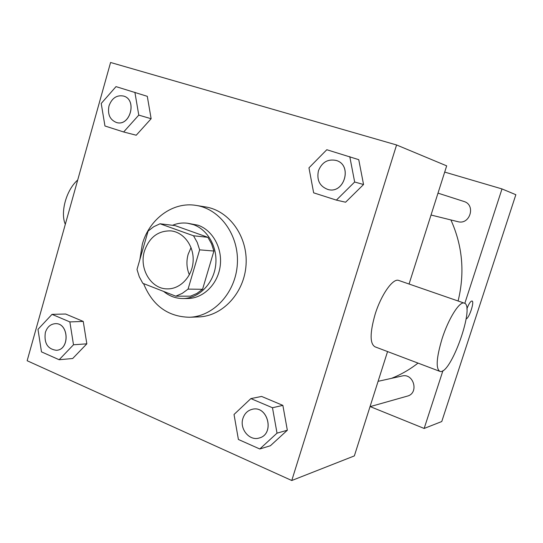 <?xml version="1.0" encoding="UTF-8"?>
<svg xmlns="http://www.w3.org/2000/svg" width="543" height="543" viewBox="0 0 543 543"><rect width="100%" height="100%" fill="white"/><g stroke="black" fill="none" stroke-linecap="round" stroke-linejoin="round"><path stroke-width="0.81" d="M189.371 274.778C186.602 268.161 186.195 261.326 188.163 254.267L191.055 247.594M144.465 251.036C149.325 237.257 158.176 230.544 171.018 230.897C183.846 232.2 194.143 246.21 193.118 261.366C192.263 276.536 180.317 289.168 167.42 288.876C151.097 289.202 138.838 268.663 144.465 251.036M142.802 283.303L175.776 296.166L182.224 293.396L188.061 289.114L199.641 249.848L197.231 242.409L193.518 235.777L160.049 223.777L153.744 226.709L148.096 231.08L137.006 269.477L139.273 276.747L142.802 283.303M193.518 235.777L207.894 237.318L175.05 225.596L160.049 223.777M207.894 237.318L211.546 243.787L213.908 251.036L199.641 249.848M175.776 296.166L190.512 296.173L196.837 293.478L202.566 289.297L213.908 251.036M163.687 291.448C169.341 296.111 175.694 298.467 182.753 298.528C198.351 298.582 212.992 284.403 215.537 266.308C218.218 248.226 208.247 229.77 193.335 224.619L187.423 223.214C182.319 222.589 177.351 223.282 172.518 225.291M187.423 223.214L198.059 225.216C212.876 230.334 222.786 248.633 220.125 266.559C217.6 284.505 203.048 298.562 187.552 298.507L182.753 298.528M202.566 289.297L188.061 289.114M139.85 259.629L142.32 244.221C149.223 218.965 173.034 201.331 196.247 205.437C220.261 209.069 239.239 235.54 237.339 264.108C235.703 292.684 213.596 316.617 189.324 317.255C167.794 316.705 152.535 305.485 143.556 283.595M196.247 205.437L205.478 206.924C229.194 210.514 247.941 236.565 246.067 264.645C244.459 292.745 222.644 316.277 198.663 316.915L189.324 317.255M336.382 200.116L345.606 202.213L363.552 184.518L358.747 159.669L326.805 149.732L308.96 167.848L313.65 192.833L336.382 200.116L354.66 182.007L349.773 156.608M259.785 448.986L270.394 445.749L287.342 430.232L282.862 405.377L261.611 396.438L250.866 398.596L234.026 414.479L238.397 439.47L259.785 448.986L277.025 433.151L272.477 407.745L250.866 398.596M291.767 480.514L396.58 144.967L110.582 62.486L27.15 360.735L291.767 480.514L354.348 455.91L387.559 351.579M123.648 131.976L136.225 135.227L151.137 118.727L147.296 96.328L116.019 86.622L101.215 103.475L104.955 125.99L123.648 131.976L138.777 115.116L134.888 92.269M59.153 359.731L72.687 358.509L86.832 343.828L83.242 321.422L65.622 314.017L52.019 314.356L37.976 329.35L41.478 351.871L59.153 359.731L73.495 344.771L69.864 321.918L52.019 314.356M409.062 284.023L446.679 165.859L396.58 144.967M439.423 371.202L375.186 346.889C369.797 344.018 369.776 333.151 375.132 314.282C381.105 294.849 392.84 278.192 398.528 280.378L398.949 280.527M77.697 180.038C66.341 189.833 60.076 212.367 65.316 224.3M442.097 338.683C448.423 318.748 459.432 301.236 464.095 303.075C475.654 304.793 450.9 375.064 440.027 371.432C435.656 368.921 436.348 358.007 442.097 338.683M450.9 219.942C462.582 245.864 464.978 272.885 458.095 300.998M418.015 363.104C409.789 369.539 400.944 374.616 391.489 378.342M437.997 193.138L463.878 201.453C476.13 204.813 470 225.25 457.851 221.666L431.033 215.021M378.091 381.322L402.024 376.007C413.814 372.817 419.244 393.302 407.311 396.125L370.021 406.666M464.801 303.394L501.997 188.93L444.697 172.09M370.231 406.612L424.158 428.454L442.952 370.611M424.158 428.454L441.758 421.538L515.85 194.713L501.997 188.93M466.837 308.947C468.826 303.775 470.55 301.121 472.003 300.998C474.772 301.29 469.172 318.402 466.165 318.856C469.152 318.388 474.718 301.467 472.03 301.012M55.182 323.682L55.203 323.682C68.873 322.454 70.128 349.923 56.397 350.289L56.377 350.289M72.687 358.509L86.832 343.828L73.495 344.771M86.832 343.828L83.242 321.422L69.864 321.918M83.242 321.422L65.622 314.017M45.334 332.56C47.105 327.13 50.384 324.164 55.162 323.682C68.832 322.454 70.081 349.923 56.35 350.296C47.608 349.081 43.935 343.169 45.334 332.56M252.224 409.3L252.244 409.3C267.957 404.983 275.111 434.271 259.174 438.004L259.154 438.011M270.394 445.749L287.342 430.232L277.025 433.151M287.342 430.232L282.862 405.377L272.477 407.745M282.862 405.377L261.611 396.438M242.938 418.368C244.567 413.515 247.662 410.488 252.203 409.307C267.916 404.99 275.077 434.285 259.14 438.018C249.42 441.235 239.287 428.821 242.938 418.368M123.6 96.063C137.488 99.715 130.069 126.94 116.453 122.501C109.883 119.799 107.399 114.261 108.994 105.892C111.892 98.079 116.765 94.808 123.6 96.063L123.648 96.077C137.522 99.729 130.11 126.953 116.494 122.514L116.473 122.508M136.225 135.227L151.137 118.727L138.777 115.116M151.137 118.727L147.296 96.328M336.212 160.457L336.212 160.457C352.841 164.984 344.398 194.408 327.945 189.487L327.911 189.48C319.712 186.371 316.549 180.14 318.436 170.78C321.924 162.221 327.836 158.773 336.185 160.45C352.814 164.977 344.371 194.401 327.911 189.48M345.606 202.213L363.552 184.518L354.66 182.007M363.552 184.518L358.747 159.669M398.528 280.378L464.095 303.075"/></g></svg>
